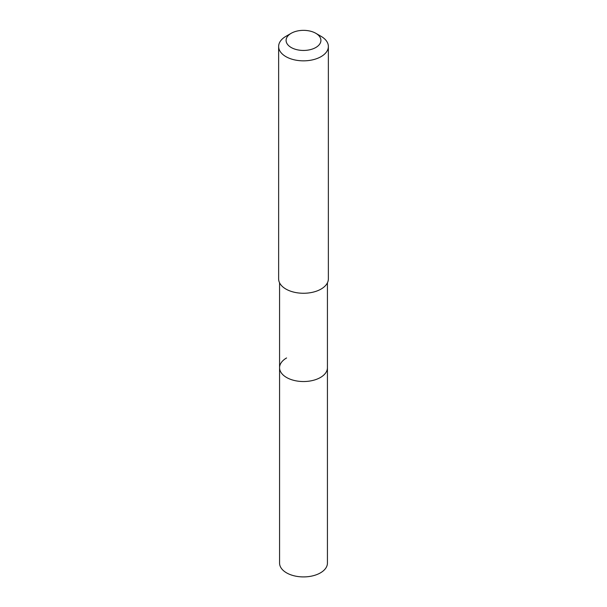 <?xml version="1.0" encoding="UTF-8"?>
<svg xmlns="http://www.w3.org/2000/svg" width="607" height="607" viewBox="0 0 607 607"><rect width="100%" height="100%" fill="white"/><g stroke="black" fill="none" stroke-linecap="round" stroke-linejoin="round"><path stroke-width="0.91" d="M279.569 282.809L279.569 563.099A23.931 13.817 0 0 0 294.342 575.861A23.931 13.817 0 0 0 320.42 572.871A23.931 13.817 0 0 0 327.431 563.099L327.431 367.721A23.931 13.817 180 0 1 320.42 377.493A23.931 13.817 180 0 1 294.342 380.483A23.931 13.817 180 0 1 279.569 367.721A23.931 13.817 180 0 1 286.58 357.955M279.569 367.721A23.931 13.817 0 0 0 294.342 380.483A23.931 13.817 0 0 0 320.42 377.493A23.931 13.817 0 0 0 327.431 367.721L327.431 282.809M278.636 46.489L278.636 278.909A24.864 14.356 0 0 0 293.985 292.172A24.864 14.356 0 0 0 321.08 289.061A24.864 14.356 0 0 0 328.364 278.909L328.364 46.489A24.864 14.356 180 0 1 321.08 56.633A24.864 14.356 180 0 1 293.985 59.752A24.864 14.356 180 0 1 278.636 46.489A24.864 14.356 180 0 1 285.92 36.337L291.193 33.294A17.406 10.046 180 0 1 315.807 33.294A17.406 10.046 180 0 1 315.807 47.505A17.406 10.046 180 0 1 291.193 47.505A17.406 10.046 180 0 1 291.193 33.294L285.92 36.337M315.807 33.294L321.08 36.337A24.864 14.356 180 0 1 328.364 46.489"/></g></svg>
